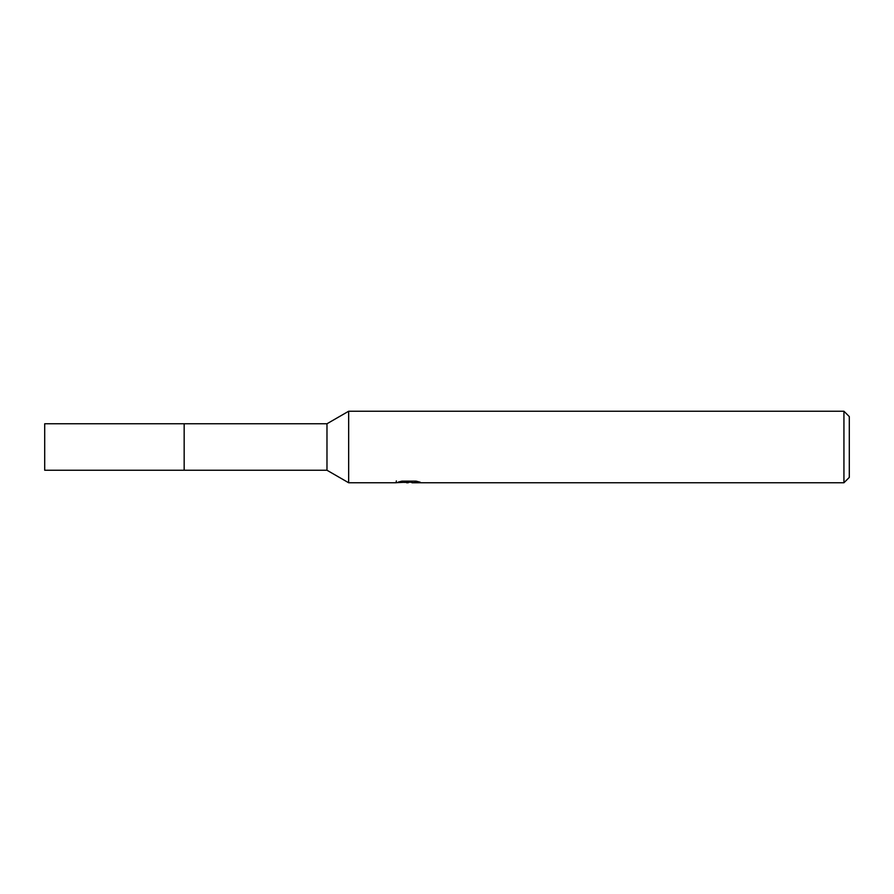 <?xml version="1.0" encoding="UTF-8"?>
<svg xmlns="http://www.w3.org/2000/svg" width="894" height="894" viewBox="0 0 894 894"><rect width="100%" height="100%" fill="white"/><g stroke="black" fill="none" stroke-linecap="round" stroke-linejoin="round"><path stroke-width="1.34" d="M326.981 423.756L326.981 470.244L184.164 470.244L184.164 423.756L44.7 423.756L44.7 470.244L184.164 470.244L184.164 423.756L326.981 423.756L348.66 411.24L843.936 411.24L849.3 416.604L849.3 477.396L843.936 482.76L412.045 482.76L411.911 481.14M411.911 482.201L404.099 482.414M408.256 482.76L406.569 482.76M843.936 482.76L843.936 411.24M396.344 480.894L396.098 482.76L348.66 482.76L348.66 411.24M396.344 482.682L409.687 482.078L398.255 482.078L401.987 481.14L416.09 481.14L420.18 482.19L411.911 482.738M409.687 481.14L409.687 482.078M326.981 470.244L348.66 482.76"/></g></svg>
